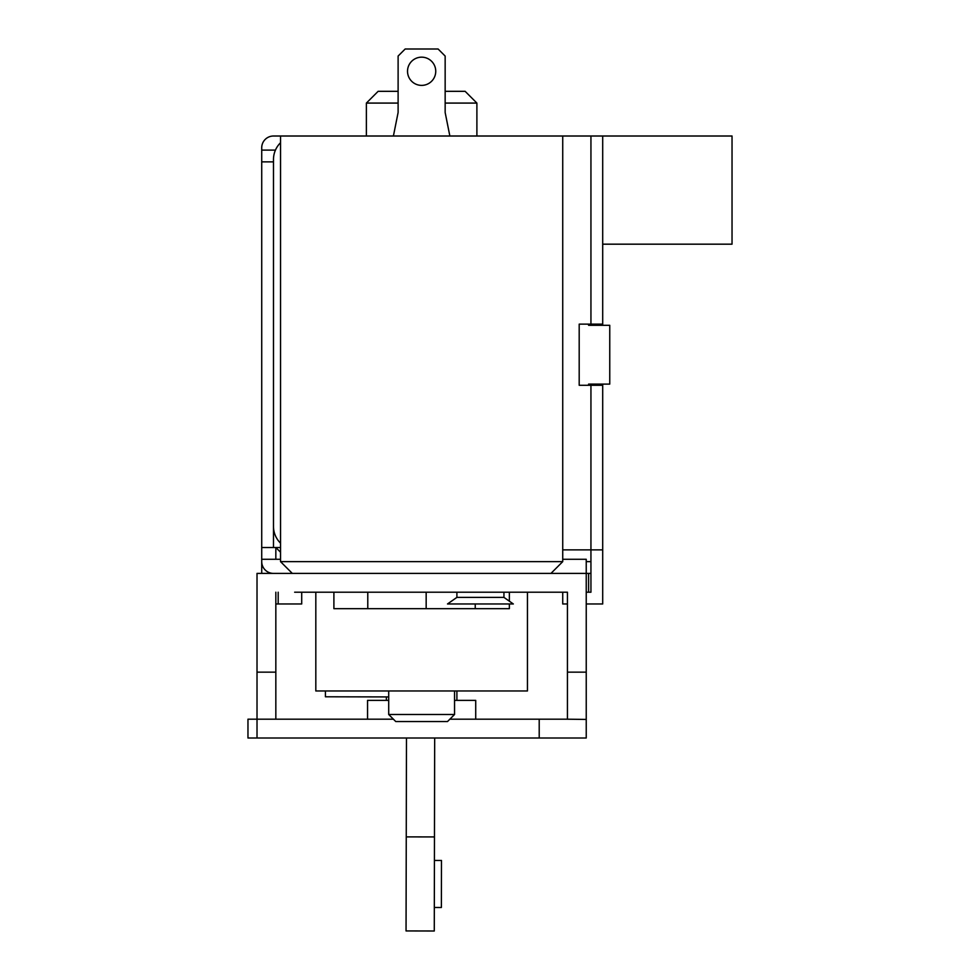 <?xml version="1.0" encoding="UTF-8"?>
<svg xmlns="http://www.w3.org/2000/svg" width="980" height="980" viewBox="0 0 980 980"><rect width="100%" height="100%" fill="white"/><g stroke="black" fill="none" stroke-linecap="round" stroke-linejoin="round"><path stroke-width="1.47" d="M325.434 690.973L325.421 696.78L388.705 696.927M434.679 738.001L434.275 931L406.051 930.939L406.467 738.001M294.992 719.198L247.965 719.198L247.965 738.001L257.017 738.001L257.017 573.398L586.236 573.398L586.236 559.286L562.728 559.286M280.537 552.23L275.833 547.526L275.833 559.286L280.537 559.286M275.833 662.762L275.833 603.974L301.705 603.974L301.705 592.214L315.817 592.214L315.817 690.973L527.448 690.973L527.448 592.214M261.721 573.398L261.721 559.286L275.833 559.286M273.481 573.398A11.76 11.76 0 0 1 261.721 561.638L261.721 147.76A11.76 11.76 0 0 1 273.481 136.012L280.537 136.012L280.537 561.638L292.297 573.398L280.537 561.638L562.728 561.638L550.968 573.398L562.728 561.638L562.728 136.012L280.537 136.012M588.588 385.275L588.588 384.099L609.756 384.099L609.756 325.311L588.588 325.311L588.588 324.135M261.721 547.526L273.481 547.526L273.481 161.871L261.721 161.871M273.481 547.526L280.537 547.526M426.165 592.214L426.165 608.666M367.782 592.214L367.782 608.666M509.367 603.974L509.367 608.666L333.898 608.666L333.898 592.214M509.367 592.214L509.367 601.181M475.239 608.666L475.239 603.974M421.633 721.55L447.505 721.55L454.549 714.494L388.705 714.494L395.761 721.55L421.633 721.55M398.113 91.324L378.133 91.324L366.373 103.084L398.113 103.084M445.153 103.084L476.893 103.084L465.132 91.324L445.153 91.324M435.745 71.283A14.112 14.112 0 0 0 414.577 59.057A14.112 14.112 0 0 0 414.577 83.496A14.112 14.112 0 0 0 435.745 71.283M393.409 136.012L398.113 112.492L398.113 56.056L405.169 49L438.097 49L445.153 56.056L445.153 112.492L449.857 136.012M456.901 592.214L456.901 597.384L503.941 597.384L503.941 592.214M456.901 597.384L447.493 603.974L513.336 603.974L503.941 597.384M475.716 700.382L475.716 719.198L475.716 700.382L454.549 700.382M388.705 700.382L367.549 700.382L367.549 719.198M294.649 592.214L567.432 592.214L567.432 719.198L586.236 719.43L586.236 573.398L588.588 573.398L588.588 592.214L586.236 592.214M567.432 592.214L548.616 592.214M562.728 592.214L562.728 603.974L567.432 603.974L567.432 662.762M586.236 719.43L586.236 738.001L586.236 719.43L586.236 738.001L257.017 738.001M567.432 719.198L449.857 719.198M393.409 719.198L275.833 719.198L275.833 592.214M590.94 561.638L586.236 561.638M590.94 592.214L588.588 592.214L590.94 592.214L590.94 549.878L562.728 549.878L602.7 549.878L602.7 385.275L579.192 385.275L579.192 324.135L602.7 324.135L602.7 136.012L562.728 136.012M590.94 573.398L588.588 573.398M280.537 543.165A23.52 23.52 0 0 1 273.481 526.37L273.481 159.52A23.52 23.52 0 0 1 280.537 142.725M590.94 549.878L590.94 384.099M590.94 325.311L590.94 136.012M602.7 324.135L602.7 325.311M602.7 384.099L602.7 385.275M586.236 603.974L602.7 603.974L602.7 549.878M602.7 244.179L732.036 244.179L732.036 136.012L602.7 136.012M434.471 836.932L406.259 836.883M434.324 907.48L441.38 907.505L441.478 860.465L434.422 860.452M278.185 592.214L278.185 603.974M275.454 150.112L261.721 150.112M247.965 719.198L247.965 738.001M539.208 719.198L539.208 738.001M586.236 672.158L567.432 672.158M257.017 672.158L275.833 672.158M388.705 690.973L388.705 714.494M454.549 690.973L454.549 714.494M476.893 136.012L476.893 103.084M366.373 136.012L366.373 103.084M456.901 700.382L456.901 690.973M386.365 700.382L386.365 696.915"/></g></svg>

